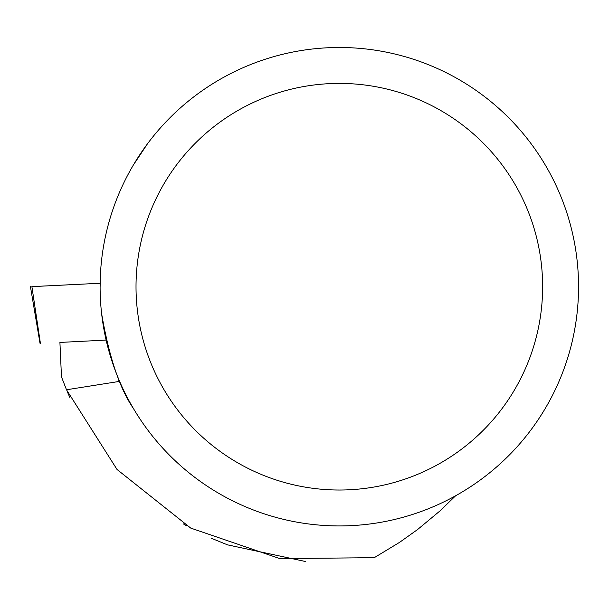 <?xml version="1.0" encoding="UTF-8"?>
<svg xmlns="http://www.w3.org/2000/svg" width="609" height="609" viewBox="0 0 609 609"><rect width="100%" height="100%" fill="white"/><g stroke="black" fill="none" stroke-linecap="round" stroke-linejoin="round"><path stroke-width="0.91" d="M106.126 340.081L59.918 342.433M31.896 286.633L100.12 283.261L31.889 286.611L40.407 343.309M59.918 342.357L61.479 376.864L66.495 389.768L119.623 381.371M67.264 391.602L69.791 397.365M455.623 495.772L440.01 510.89L417.561 529.548L399.595 542.337L374.284 557.669L279.881 558.62L190.739 528.094L117.035 469.486L66.495 389.768M211.559 538.356L227.515 544.857L305.474 561.513M183.248 523.847L186.948 525.978M133.424 408.517C119.615 388.451 109.003 356.752 101.589 313.422M578.55 286.71A239.23 239.23 0 0 0 219.712 79.535A239.23 239.23 0 0 0 219.712 493.891A239.23 239.23 0 0 0 578.55 286.71M133.287 165.138L147.553 143.694M100.097 287.676L100.333 276.083M542.634 286.71A203.315 203.315 0 0 0 237.67 110.64A203.315 203.315 0 0 0 237.67 462.787A203.315 203.315 0 0 0 542.634 286.71M118.862 381.538L118.763 379.354M40.027 343.331L30.45 286.687"/></g></svg>
